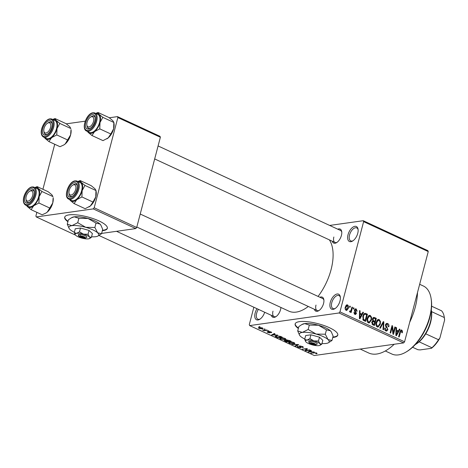 <?xml version="1.0" encoding="UTF-8"?>
<svg xmlns="http://www.w3.org/2000/svg" width="468" height="468" viewBox="0 0 468 468"><rect width="100%" height="100%" fill="white"/><g stroke="black" fill="none" stroke-linecap="round" stroke-linejoin="round"><path stroke-width="0.7" d="M357.751 233.321A8.266 4.352 114.9 0 1 352.609 241.032A8.266 4.352 114.9 0 1 348.034 234.696A8.266 4.352 114.9 0 1 353.451 226.828A8.266 4.352 114.9 0 1 358.067 229.25A8.266 4.352 114.9 0 1 357.751 233.321M358.131 229.8A7.166 3.773 -65.1 0 0 356.756 227.904A7.166 3.773 -65.1 0 0 349.537 235A7.166 3.773 -65.1 0 0 350.731 240.903A7.166 3.773 -65.1 0 0 353.071 240.722M264.683 312.255A8.266 4.352 114.9 0 1 259.734 319.305A8.266 4.352 114.9 0 1 255.159 312.969A8.266 4.352 114.9 0 1 257.02 308.704M258.418 309.348A7.166 3.773 -65.1 0 0 256.657 313.267A7.166 3.773 -65.1 0 0 257.856 319.176A7.166 3.773 -65.1 0 0 260.19 318.995M339.996 300.994A8.266 4.352 114.9 0 1 334.854 308.699A8.266 4.352 114.9 0 1 330.285 302.363A8.266 4.352 114.9 0 1 335.696 294.501A8.266 4.352 114.9 0 1 340.312 296.923A8.266 4.352 114.9 0 1 339.996 300.994M340.376 297.472A7.166 3.773 -65.1 0 0 339.002 295.571A7.166 3.773 -65.1 0 0 331.783 302.667A7.166 3.773 -65.1 0 0 332.982 308.57A7.166 3.773 -65.1 0 0 335.316 308.394M102.334 230.73A22.043 6.037 -165.3 0 0 107.353 228.361A22.043 6.037 -165.3 0 0 98.982 220.937A22.043 6.037 -165.3 0 0 77.238 214.964A22.043 6.037 -165.3 0 0 64.707 217.17A22.043 6.037 -165.3 0 0 67.918 221.697M64.777 216.971A22.043 6.037 -165.3 0 0 68.024 221.288M332.76 337.492A22.043 6.037 -165.3 0 0 337.779 335.117A22.043 6.037 -165.3 0 0 329.413 327.699A22.043 6.037 -165.3 0 0 307.663 321.727A22.043 6.037 -165.3 0 0 295.138 323.932A22.043 6.037 -165.3 0 0 298.344 328.46M295.203 323.733A22.043 6.037 -165.3 0 0 298.455 328.05M280.911 307.47A7.716 4.06 114.9 0 1 280.56 309.582A7.716 4.06 114.9 0 1 275.757 316.772A7.716 4.06 114.9 0 1 271.346 315.338M272.99 311.161A6.611 3.481 -65.1 0 0 274.096 316.614A6.611 3.481 -65.1 0 0 276.219 316.462M337.767 229.191A7.716 4.06 114.9 0 1 341.716 231.631A7.716 4.06 114.9 0 1 341.418 235.433A7.716 4.06 114.9 0 1 336.621 242.623A7.716 4.06 114.9 0 1 332.21 241.19M333.854 237.013A6.611 3.481 -65.1 0 0 334.959 242.465A6.611 3.481 -65.1 0 0 337.083 242.313M319.907 297.268A7.716 4.06 114.9 0 1 323.856 299.707A7.716 4.06 114.9 0 1 323.558 303.51A7.716 4.06 114.9 0 1 318.761 310.705A7.716 4.06 114.9 0 1 314.35 309.272M315.994 305.095A6.611 3.481 -65.1 0 0 317.099 310.541A6.611 3.481 -65.1 0 0 319.223 310.395M417.509 292.494A46.291 24.365 114.9 0 1 415.286 307.125A46.291 24.365 114.9 0 1 409.711 322.23M329.396 239.891A41.88 22.043 114.9 0 1 331.063 269.673A41.88 22.043 114.9 0 1 318.07 296.419M363.244 220.703L427.869 250.643L428.243 251.573L363.624 221.633L363.244 220.703L329.671 225.441M262.396 327.928L263.034 328.53L262.191 328.869L258.979 328.413L258.342 327.805L259.143 327.477L262.396 327.928M266.778 329.998L267.322 330.244L264.022 330.712L262.443 329.905L264.297 330.285L266.778 329.998M271.083 331.952L271.346 332.719L270.574 332.005L269.176 331.847L269.855 332.883L267.69 332.45L267.38 331.736L269.246 332.637L268.708 331.502L271.083 331.952L270.978 332.339M271.721 332.491L271.346 332.719L271.487 332.175M270.744 332.473L270.639 331.771M269.398 331.49L269.176 331.847M270.176 332.719L269.855 332.883L269.972 332.432M267.041 331.917L267.38 331.736M267.983 331.976L268.146 332.374M269.246 332.637L269.463 332.075M268.316 331.672L268.708 331.502M275.611 335.948L275.418 336.691C274.973 336.176 275.278 335.884 276.313 335.802L280.654 336.422L282.239 337.159L277.705 337.797L275.155 336.281M289.452 340.499L291.131 341.277L286.597 341.915L284.913 341.137L284.567 340.289L286.1 340.423L286.474 339.926L289.452 340.499M284.129 340.511L284.567 340.289M286.217 339.979L286.1 340.423L286.474 339.926M298.139 344.524L298.666 344.77L295.735 346.15L295.173 345.893L297.905 344.735L291.903 344.378L298.139 344.524M309.681 349.871L310.22 350.123L305.686 350.766L305.113 350.497L306.464 348.923L302.287 349.186L306.821 348.549L307.4 348.818L306.054 350.386L309.681 349.871M317.134 353.486L316.368 353.79L315.765 353.545L316.052 353.112L315.128 352.89L310.793 353.129L313.87 352.691L316.608 353.047L317.134 353.486M315.765 353.545L316.122 352.854M339.037 312.975L249.666 325.588L314.285 355.528L403.662 342.915L339.037 312.975L339.955 311.858L404.574 341.798L403.662 342.915M314.215 351.971L308.032 351.848L310.84 350.409L311.407 350.672L310.524 351.082L312.396 351.948L314.215 351.971M302.199 347.332L301.959 346.577L300.087 346.18L300.766 347.765L297.981 347.227L297.174 346.542L297.706 346.285L298.496 347.145L300.24 347.513L300.532 347.373L299.28 346.466L299.538 345.934L302.539 346.525L303.416 347.279L302.796 347.572L302.199 347.332L302.732 346.624M300.158 345.91L299.83 346.302L299.935 345.905M301.211 347.554L300.766 347.765L300.924 347.162M298.309 346.525L297.952 346.706L298.028 346.414M300.24 347.513L300.637 346.969L300.526 347.391M299.415 345.951L299.28 346.466L299.538 345.934M294.893 343.413L293.869 343.881L289.394 343.249L288.54 342.436L289.639 341.956L291.804 341.973L294.05 342.594L294.893 343.413M286.001 339.294L284.977 339.762L280.502 339.13L279.648 338.317L280.753 337.837L282.918 337.855L285.158 338.475L286.001 339.294M277.729 335.07L271.551 334.948L274.353 333.508L274.921 333.766L274.037 334.175L275.909 335.047L277.729 335.07M268.328 330.712L268.866 330.964L268.217 331.057L267.678 330.806L268.328 330.712M264.613 328.992L265.157 329.244L263.97 329.086L264.613 328.992M259.512 326.629L260.056 326.88L259.407 326.974L258.868 326.722L259.512 326.629L259.407 326.974M253.855 307.236L249.286 324.657L249.666 325.588M349.795 306.072L350.339 306.318L350.07 307.347L349.526 307.096L349.795 306.072M353.504 307.792L354.048 308.038L353.779 309.067L353.235 308.816L353.504 307.792M362.911 312.144L363.478 312.408L359.95 318.825L359.377 318.562L359.535 310.582L360.103 310.846L360.009 313.203L361.881 314.075L362.911 312.144M371.563 317.316L371.452 320.024L369.217 322.967L368.369 322.826C367.011 321.674 366.637 320.124 367.251 318.176L368.468 315.847L369.451 315.327L370.305 315.467L371.563 317.316L370.954 317.398M380.449 321.434L380.338 324.143L378.103 327.091L377.261 326.951C375.898 325.792 375.529 324.242 376.143 322.294L377.354 319.966L378.337 319.445L379.191 319.585L380.449 321.434L379.84 321.516M387.68 323.517C388.814 324.213 389.2 325.301 388.838 326.775L388.276 326.617L387.416 324.336L386.779 324.213L385.995 325.055L387.902 329.677L386.656 331.075L385.848 330.929C384.831 330.314 384.474 329.349 384.784 328.027L385.345 328.185L386.053 330.08L386.638 330.197L387.369 329.402L387.393 328.589L385.825 326.91L385.451 324.821L386.79 323.353L387.68 323.517L386.024 323.751M399.397 329.051L399.964 329.314L396.431 335.726L395.864 335.462L396.022 327.489L396.589 327.746L396.495 330.11L398.367 330.975L399.397 329.051M363.624 221.633L339.955 311.858M428.243 251.573L404.574 341.798M402.468 330.94L402.34 332.818L401.772 332.66L401.509 330.864L400.784 331.139L399.163 336.989L398.619 336.744L399.9 331.87L401.175 329.94L402.468 330.94L401.731 331.04M401.509 330.864L400.093 331.233M394.863 326.951L395.401 327.202L393.518 334.374L392.945 334.111L392.166 327.296L390.657 333.052L390.119 332.801L392.003 325.623L392.582 325.892L393.354 332.695L394.863 326.951M383.315 321.604L383.848 321.844L383.567 329.764L383.005 329.507L383.391 322.575L380.303 328.255L379.735 327.992L383.315 321.604M374.634 317.579L376.307 318.357L374.429 325.529L372.744 324.751L371.732 322.259L372.709 321.025L372.434 318.919L373.686 317.374L374.634 317.579L372.973 317.813M365.836 313.501L367.421 314.233L365.537 321.411L363.197 320.182L362.835 316.181L364.835 313.308L365.836 313.501L364.028 313.753M355.996 309.676L355.054 310.144L356.446 313.437L355.499 314.49L354.832 314.361L353.972 312.291L354.539 312.448L355.013 313.607L355.879 313.297L354.481 310.027L355.54 308.821L356.23 308.944L357.107 311.238L356.546 311.08L355.996 309.676L354.574 309.734M354.136 313.73L355.879 313.297M349.649 311.243L350.871 310.799L351.959 307.072L352.503 307.324L351.135 312.542L350.59 312.291L350.807 311.46L349.924 312.086L349.479 311.571L349.83 310.892L350.409 311.202L349.614 311.314M347.543 304.92C348.549 305.762 348.812 306.897 348.338 308.324L346.765 310.43L346.121 310.325C345.121 309.5 344.852 308.389 345.308 306.979L346.899 304.814L347.543 304.92L346.285 305.095M117.854 117.55L117.474 116.62L159.992 136.317L160.372 137.247L117.854 117.55L94.185 207.774L136.697 227.477L135.784 228.589L93.267 208.892L36.276 216.936L75.453 235.088M135.784 228.589L101.626 233.409M54.721 144.255L42.91 189.288M36.861 212.337L35.901 216.005L36.276 216.936M117.474 116.62L109.301 117.772M85.199 121.171L66.298 123.839M160.372 137.247L136.697 227.477M93.267 208.892L94.185 207.774M308.289 306.464A41.88 22.043 114.9 0 1 288.85 311.144L116.532 231.309M394.208 344.249A46.291 24.365 114.9 0 1 368.626 352.966L360.179 349.052M341.775 232.186A6.611 3.481 -65.1 0 0 340.517 230.467L158.09 145.946M323.915 300.263A6.611 3.481 -65.1 0 0 322.657 298.543L140.23 214.022M400.672 330.192L401.755 330.039M399.198 329.419L399.964 329.314M396.016 327.828L396.589 327.746M395.969 330.186L396.495 330.11M396.811 331.198L398.367 330.975M396.911 333.585L397.964 331.73L396.454 331.034L396.302 334.831L396.911 333.585M395.875 334.889L396.302 334.831M395.951 331.104L396.454 331.034M394.77 327.29L395.401 327.202M391.54 327.389L392.166 327.296M391.903 325.991L392.582 325.892M392.792 332.771L393.354 332.695M385.38 325.143L385.995 325.055M387.223 329.77L387.902 329.677M384.731 328.273L385.345 328.185M385.035 330.227L386.053 330.08M383.122 321.949L383.848 321.844M382.719 322.674L383.391 322.575M379.7 324.23L380.338 324.143M377.524 319.82L379.191 319.585M377.477 326.108L378.121 326.214L379.8 323.879C380.262 322.434 379.987 321.288 378.975 320.428L378.349 320.323L376.676 322.563L376.483 324.295L377.477 326.108L376.459 326.249M375.898 324.377L376.483 324.295M376.056 322.651L376.676 322.563M374.751 318.573L376.307 318.357M372.563 324.657L374.107 324.441L374.669 322.3L373.066 321.633L371.902 321.785M371.686 322.481L372.3 322.394L373.166 324.002L374.107 324.441M373.066 321.633L372.3 322.394M373.294 321.686L374.886 321.457L375.547 318.942L373.815 318.24L372.604 318.41L373.657 318.263M372.429 321.159L373.821 320.966L374.886 321.457M372.358 319.252L372.973 319.164L373.821 320.966M373.815 318.24L372.973 319.164M370.814 320.112L371.452 320.024M368.632 315.701L370.305 315.467M368.585 321.99L369.229 322.095L370.913 319.761C371.376 318.316 371.101 317.169 370.089 316.31L369.463 316.204L367.79 318.445L367.591 320.176L368.585 321.99L367.573 322.13M367.011 320.258L367.591 320.176M367.169 318.532L367.79 318.445M363.741 314.098L364.145 314.285M365.865 314.455L367.421 314.233M365.215 320.323L366.66 314.824L364.835 314.186L364.051 314.788L363.373 316.438L363.525 319.381L365.215 320.323L363.689 320.539M363.08 320.048L364.256 319.878M362.776 319.486L363.525 319.381M362.753 316.532L363.373 316.438M363.279 314.894L364.051 314.788M362.712 312.519L363.478 312.408M359.529 310.928L360.103 310.846M359.482 313.279L360.009 313.203M360.325 314.291L361.881 314.075M360.424 316.684L361.477 314.829L359.974 314.127L359.822 317.924L360.424 316.684M359.389 317.988L359.822 317.924M359.465 314.204L359.974 314.127M354.955 309.126L356.23 308.944M354.434 310.237L355.054 310.144M354.393 310.781L355.072 310.682M355.762 313.537L356.446 313.437M353.943 312.53L354.539 312.448M353.416 308.131L354.048 308.038M351.872 307.412L352.503 307.324M349.52 311.641L350.807 311.46M349.707 306.411L350.339 306.318M347.695 308.412L348.338 308.324M345.46 309.711L346.677 309.646L345.524 309.804M345.244 307.265L345.864 307.178L346.332 309.588L347.794 308.073L347.332 305.657L345.753 305.779M347.332 305.657L345.864 307.178M316.567 353.03L316.368 353.79M311.419 353.036L311.331 353.381M308.769 351.474L308.605 352.111M310.676 350.497L310.524 351.082M309.857 351.889L311.682 351.936L310.173 351.24L308.751 351.895L309.857 351.889M308.874 351.421L308.751 351.895M310.325 350.678L310.173 351.24M306.043 349.415L305.686 350.766M306.552 348.584L306.464 348.923M302.919 349.099L302.831 349.438M306.423 348.97L306.054 350.386M303.007 346.776L302.796 347.572M298.069 346.905L297.981 347.227M295.881 345.589L295.735 346.15M293.98 343.459L293.869 343.881M289.481 342.915L289.394 343.249M289.499 341.979L289.92 343.173L293.337 343.629L294.156 343.284L293.524 342.67L290.166 342.207L289.288 342.57L289.44 341.985M290.248 341.897L290.166 342.207M286.685 341.576L286.597 341.915M285 340.821L284.913 341.137M285.246 340.277L285.644 341.154L286.586 341.593L287.937 341.4L286.311 340.675L284.895 340.657L284.994 340.265M286.51 339.92L286.311 340.675M287.095 339.897L287.399 340.833L288.469 341.324L290.061 341.102L288.294 340.318L286.697 340.324L286.808 339.897M285.088 339.341L284.977 339.762M280.589 338.797L280.502 339.13M280.607 337.861L281.028 339.054L284.445 339.511L285.264 339.165L284.632 338.551L281.28 338.089L280.396 338.452L280.548 337.867M281.362 337.779L281.28 338.089M277.793 337.457L277.705 337.797M277.694 337.475L281.169 336.983L278.173 335.995L276.851 336.053L276.056 336.662L277.694 337.475M276.079 335.837L276.056 336.662M276.933 335.737L276.851 336.053M272.288 334.567L272.119 335.211M274.189 333.59L274.037 334.175M273.37 334.989L275.196 335.035L273.692 334.339L272.265 334.994L273.37 334.989M272.388 334.515L272.265 334.994M273.839 333.772L273.692 334.339M269.27 331.479L269.188 331.783M267.79 332.087L267.69 332.45M268.31 330.712L268.217 331.057M264.139 330.279L264.022 330.712M264.596 328.998L264.508 329.337M262.437 327.951L262.191 328.869M259.073 328.045L258.979 328.413M259.465 328.349L261.653 328.618L261.91 327.986L259.717 327.723L259.465 328.349L259.208 327.471M259.798 327.419L259.717 327.723M261.969 327.758L262.296 328.372L262.413 327.939M332.871 337.083A22.043 6.037 -165.3 0 0 337.82 334.912M102.439 230.32A22.043 6.037 -165.3 0 0 107.394 228.15M431.092 298.455L431.25 299.485A36.369 19.147 114.9 0 1 429.864 317.403A36.369 19.147 114.9 0 1 407.236 351.322L406.347 351.86A37.475 19.726 -65.1 0 0 429.659 316.918A37.475 19.726 -65.1 0 0 431.092 298.455A37.475 19.726 -65.1 0 0 423.394 286.024L419.661 284.298M385.31 350.982L391.886 354.024A37.475 19.726 -65.1 0 0 406.347 351.86M95.922 113.496A10.729 5.645 114.9 0 1 96.32 113.42A10.729 5.645 114.9 0 1 99.122 114.315L98.005 112.472L95.712 113.396M92.184 114.648A7.716 4.06 114.9 0 1 95.133 117.386A7.716 4.06 114.9 0 1 90.037 128.378A7.716 4.06 114.9 0 1 88.417 129.004A7.716 4.06 114.9 0 1 85.767 122.464A7.716 4.06 114.9 0 1 92.184 114.648M89.54 128.372A6.611 3.481 -65.1 0 0 90.499 128.068A6.611 3.481 114.9 0 1 88.37 128.22A6.611 3.481 -65.1 0 0 89.54 128.372M90.494 117.14A5.511 2.902 -65.1 0 0 87.504 120.984A5.511 2.902 -65.1 0 0 86.855 124.997A5.511 2.902 -65.1 0 0 89.493 126.81A5.511 2.902 -65.1 0 0 93.103 122.669A5.511 2.902 -65.1 0 0 93.483 117.737A5.511 2.902 -65.1 0 0 90.494 117.14L91.383 116.602A6.611 3.481 114.9 0 1 93.933 116.216A6.611 3.481 114.9 0 1 95.191 117.936A6.611 3.481 -65.1 0 0 93.933 116.216A6.611 3.481 -65.1 0 0 92.769 116.064A6.611 3.481 -65.1 0 0 90.915 116.918M86.644 131.063L89.534 132.403A9.922 5.224 -65.1 0 0 91.283 132.625A9.922 5.224 -65.1 0 0 99.058 124.096A9.922 5.224 -65.1 0 0 97.876 114.403L94.981 113.063A9.922 5.224 114.9 0 1 96.168 122.756A9.922 5.224 114.9 0 1 88.393 131.286A9.922 5.224 114.9 0 1 86.644 131.063C80.882 128.998 86.574 113.227 92.98 112.794L94.981 113.063A9.922 5.224 114.9 0 0 93.231 112.835M110.822 133.983L108.196 137.902A10.729 5.645 114.9 0 0 113.613 128.811L110.822 133.983L99.778 128.864L100.006 122.511L102.802 117.339L113.841 122.458L113.613 128.811A10.729 5.645 114.9 0 0 114.022 123.529L113.829 122.3L112.729 120.615L109.05 117.585L98.005 112.472M102.802 117.339L99.122 114.315A10.729 5.645 114.9 0 1 100.006 122.511A10.729 5.645 114.9 0 1 94.589 131.596L99.778 128.864M91.962 135.515L94.589 131.596A10.729 5.645 114.9 0 1 88.282 132.491L91.962 135.515L103.007 140.634L108.196 137.902A10.729 5.645 114.9 0 1 106.938 138.821A10.729 5.645 114.9 0 1 106.856 138.867M87.422 131.42L88.282 132.491A10.729 5.645 114.9 0 1 87.58 131.496M86.954 125.465A6.611 3.481 -65.1 0 0 88.37 128.22A6.611 3.481 114.9 0 1 87.013 126.027L86.855 124.997M50.772 126.167A5.511 2.902 -65.1 0 0 47.49 123.213A5.511 2.902 -65.1 0 0 43.828 129.618A5.511 2.902 -65.1 0 0 43.852 131.063A5.511 2.902 -65.1 0 0 47.373 132.403A5.511 2.902 -65.1 0 0 50.772 126.167M47.49 123.213L48.38 122.669A6.611 3.481 114.9 0 1 50.93 122.288A6.611 3.481 114.9 0 1 52.188 124.008A6.611 3.481 -65.1 0 0 50.93 122.288A6.611 3.481 -65.1 0 0 49.766 122.136A6.611 3.481 -65.1 0 0 47.912 122.99M43.951 131.531A6.611 3.481 -65.1 0 0 45.373 134.287A6.611 3.481 -65.1 0 0 46.537 134.439A6.611 3.481 -65.1 0 0 47.496 134.135A6.611 3.481 114.9 0 1 45.373 134.287A6.611 3.481 114.9 0 1 44.01 132.093L43.852 131.063M68.972 191.628A5.511 2.902 -65.1 0 0 68.995 193.073A5.511 2.902 -65.1 0 0 72.517 194.413A5.511 2.902 -65.1 0 0 75.915 188.177A5.511 2.902 -65.1 0 0 72.634 185.223A5.511 2.902 -65.1 0 0 68.972 191.628M69.094 193.541A6.611 3.481 -65.1 0 0 70.51 196.297A6.611 3.481 -65.1 0 0 71.68 196.449A6.611 3.481 -65.1 0 0 72.639 196.145A6.611 3.481 114.9 0 1 70.51 196.297A6.611 3.481 114.9 0 1 69.153 194.103L68.995 193.073M72.634 185.223L73.523 184.679A6.611 3.481 114.9 0 1 76.073 184.298A6.611 3.481 114.9 0 1 77.331 186.018A6.611 3.481 -65.1 0 0 76.073 184.298A6.611 3.481 -65.1 0 0 74.909 184.146A6.611 3.481 -65.1 0 0 73.055 184.995M26.641 195.133A5.511 2.902 -65.1 0 0 25.992 199.146A5.511 2.902 -65.1 0 0 28.63 200.959A5.511 2.902 -65.1 0 0 32.239 196.812A5.511 2.902 -65.1 0 0 32.62 191.886A5.511 2.902 -65.1 0 0 29.63 191.289A5.511 2.902 -65.1 0 0 26.641 195.133M26.091 199.614A6.611 3.481 -65.1 0 0 27.513 202.369A6.611 3.481 -65.1 0 0 28.677 202.521A6.611 3.481 -65.1 0 0 29.636 202.217A6.611 3.481 114.9 0 1 27.513 202.369A6.611 3.481 114.9 0 1 26.149 200.175L25.992 199.146M29.63 191.289L30.519 190.751A6.611 3.481 114.9 0 1 33.07 190.365A6.611 3.481 114.9 0 1 34.328 192.085A6.611 3.481 -65.1 0 0 33.07 190.365A6.611 3.481 -65.1 0 0 31.906 190.213A6.611 3.481 -65.1 0 0 30.051 191.067M431.315 310.009L431.478 311.039A23.143 12.186 114.9 0 1 431.56 311.624A23.143 12.186 114.9 0 1 425.74 333.807A23.143 12.186 114.9 0 1 419.158 341.827A23.143 12.186 114.9 0 1 416.192 344.021L415.309 344.565A24.248 12.765 -65.1 0 0 431.315 310.009A24.248 12.765 -65.1 0 0 431.303 309.927M412.583 347.25L417.901 349.713L420.112 349.912L431.402 348.321L431.911 347.736A23.143 12.186 -65.1 0 0 438.493 339.715L439.908 337.954A22.043 11.601 114.9 0 1 431.402 348.321M419.158 341.827L431.911 347.736M431.601 306.195L441.593 310.822A23.143 12.186 -65.1 0 1 444.231 316.947A23.143 12.186 -65.1 0 1 444.313 317.532L444.6 320.077L439.908 337.954M425.74 333.807L438.493 339.715M431.56 311.624L444.313 317.532M444.231 316.947L444.395 317.977A22.043 11.601 114.9 0 1 444.6 320.077M55.008 118.539L66.046 123.657L69.726 126.688L70.843 128.53L59.799 123.412L56.119 120.381L55.008 118.539L52.708 119.469M52.919 119.562A10.729 5.645 114.9 0 1 56.119 120.381A10.729 5.645 114.9 0 1 57.008 128.577A10.729 5.645 -65.1 0 1 51.585 137.668A10.729 5.645 114.9 0 1 48.081 139.452A10.729 5.645 114.9 0 1 45.285 138.557L48.959 141.588L51.585 137.668L56.774 134.936L57.008 128.577L59.799 123.412M45.419 135.071A7.716 4.06 114.9 0 1 42.769 128.536A7.716 4.06 114.9 0 1 49.181 120.715A7.716 4.06 114.9 0 1 52.129 123.453A7.716 4.06 114.9 0 1 47.034 134.451A7.716 4.06 114.9 0 1 45.419 135.071M48.28 138.698A9.922 5.224 -65.1 0 0 56.055 130.162A9.922 5.224 -65.1 0 0 54.873 120.469L51.983 119.129A9.922 5.224 114.9 0 1 53.165 128.823A9.922 5.224 114.9 0 1 45.39 137.358A9.922 5.224 114.9 0 1 43.641 137.13L46.531 138.469A9.922 5.224 -65.1 0 0 48.28 138.698M63.859 144.934A10.729 5.645 114.9 0 0 63.935 144.887A10.729 5.645 114.9 0 0 65.192 143.968A10.729 5.645 114.9 0 0 70.609 134.883A10.729 5.645 114.9 0 0 71.019 129.595L70.609 134.883L65.192 143.968L63.788 144.981L60.003 146.706L48.959 141.588M67.819 140.055L56.774 134.936M44.419 137.493L45.285 138.557A10.729 5.645 114.9 0 1 44.577 137.563M78.062 181.572A10.729 5.645 114.9 0 1 78.46 181.496A10.729 5.645 114.9 0 1 81.262 182.391L80.145 180.549L77.852 181.479M74.324 182.725A7.716 4.06 114.9 0 1 77.273 185.463A7.716 4.06 114.9 0 1 72.177 196.461A7.716 4.06 114.9 0 1 70.557 197.081A7.716 4.06 114.9 0 1 67.907 190.54A7.716 4.06 114.9 0 1 74.324 182.725M68.784 199.14L71.674 200.479A9.922 5.224 -65.1 0 0 73.423 200.708A9.922 5.224 -65.1 0 0 81.198 192.172A9.922 5.224 -65.1 0 0 80.016 182.479L77.121 181.139A9.922 5.224 114.9 0 1 78.308 190.833A9.922 5.224 114.9 0 1 70.533 199.368A9.922 5.224 114.9 0 1 68.784 199.14C63.022 197.075 68.714 181.309 75.12 180.87L77.121 181.139A9.922 5.224 114.9 0 0 75.371 180.911M92.962 202.059L90.336 205.978A10.729 5.645 114.9 0 0 95.753 196.893L92.962 202.059L81.918 196.946L82.146 190.587L84.942 185.422L95.981 190.534L95.753 196.893A10.729 5.645 114.9 0 0 96.162 191.605L95.969 190.377L94.869 188.692L91.19 185.667L80.145 180.549M84.942 185.422L81.262 182.391A10.729 5.645 114.9 0 1 82.146 190.587A10.729 5.645 114.9 0 1 76.729 199.678L81.918 196.946M74.102 203.598L76.729 199.678A10.729 5.645 114.9 0 1 70.422 200.567L74.102 203.598L85.147 208.71L90.336 205.978A10.729 5.645 114.9 0 1 89.078 206.897A10.729 5.645 114.9 0 1 88.996 206.944M69.562 199.503L70.422 200.567A10.729 5.645 114.9 0 1 69.72 199.573M37.148 186.615L48.186 191.734L51.866 194.764L52.983 196.607L41.939 191.488L38.259 188.458L37.148 186.615L34.848 187.545M35.059 187.645A10.729 5.645 114.9 0 1 38.259 188.458A10.729 5.645 114.9 0 1 39.148 196.659A10.729 5.645 -65.1 0 1 33.725 205.744A10.729 5.645 114.9 0 1 30.221 207.529A10.729 5.645 114.9 0 1 27.425 206.634L31.099 209.664L33.725 205.744L38.914 203.013L39.148 196.659L41.939 191.488M27.559 203.147A7.716 4.06 114.9 0 1 24.909 196.613A7.716 4.06 114.9 0 1 31.321 188.797A7.716 4.06 114.9 0 1 34.269 191.535A7.716 4.06 114.9 0 1 29.174 202.527A7.716 4.06 114.9 0 1 27.559 203.147M30.42 206.774A9.922 5.224 -65.1 0 0 38.195 198.245A9.922 5.224 -65.1 0 0 37.013 188.546L34.123 187.206A9.922 5.224 114.9 0 1 35.305 196.905A9.922 5.224 114.9 0 1 27.53 205.434A9.922 5.224 114.9 0 1 25.781 205.212L28.671 206.546A9.922 5.224 -65.1 0 0 30.42 206.774M45.999 213.016A10.729 5.645 114.9 0 0 46.075 212.963A10.729 5.645 114.9 0 0 47.332 212.051A10.729 5.645 114.9 0 0 52.749 202.96A10.729 5.645 114.9 0 0 53.159 197.677L52.749 202.96L47.332 212.051L45.928 213.057L42.143 214.783L31.099 209.664M49.959 208.131L38.914 203.013M26.559 205.569L27.425 206.634A10.729 5.645 114.9 0 1 26.717 205.645M316.742 344.378L316.906 344.29A4.411 1.205 -165.3 0 0 316.965 344.261A4.411 1.205 -165.3 0 0 315.49 342.459A4.411 1.205 -165.3 0 0 310.319 341.236L308.915 341.371L309.64 342.857L314.449 345.086L315.607 344.471M309.64 342.857A3.305 0.907 -165.3 0 0 309.564 343.325A3.305 0.907 -165.3 0 0 314.449 345.086M309.02 341.418A4.411 1.205 -165.3 0 0 308.786 342.114L309.564 343.325M320.089 345.238L321.82 344.132L319.866 343.682L318.486 341.008L319.486 337.194L310.922 334.807L305.686 335.544L304.686 339.358L305.622 341.505M321.82 344.132L322.821 340.324L319.486 337.194M318.486 341.008L313.911 340.92L309.921 338.616L310.922 334.807M309.921 338.616L307.008 340.096L304.686 339.358M321.978 343.53A15.432 4.23 -165.3 0 0 326.155 343.448A15.432 4.23 -165.3 0 0 328.255 342.851A15.432 4.23 -165.3 0 0 328.056 339.581A15.432 4.23 -165.3 0 0 316.152 334.07A15.432 4.23 -165.3 0 0 302.351 332.42A15.432 4.23 -165.3 0 0 299.643 335.345A15.432 4.23 -165.3 0 0 300.45 336.281A15.432 4.23 -165.3 0 0 304.773 339.019M326.453 329.858L330.373 330.765L331.356 331.982L333.122 336.112L331.976 340.488L328.056 339.581L325.307 334.234L326.453 329.858L318.468 325.248L309.313 325.084L308.166 329.46L302.351 332.42L297.695 330.935L298.847 326.559L301.79 324.611L304.662 323.599L309.313 325.084M325.307 334.234L316.152 334.07L308.166 329.46M297.695 330.935L299.579 335.24M328.255 342.851L331.976 340.488M331.245 331.818A15.432 4.23 -165.3 0 0 331.18 331.707A15.432 4.23 -165.3 0 0 330.373 330.765A15.432 4.23 -165.3 0 0 318.468 325.248A15.432 4.23 14.7 0 0 304.662 323.599A15.432 4.23 -165.3 0 0 302.568 324.195L301.79 324.611M312.01 344.787A7.716 2.112 -165.3 0 0 318.913 345.612A7.716 2.112 -165.3 0 0 319.96 345.314A7.716 2.112 -165.3 0 0 319.866 343.682A7.716 2.112 -165.3 0 0 313.911 340.92A7.716 2.112 -165.3 0 0 307.008 340.096A7.716 2.112 -165.3 0 0 305.657 341.558A7.716 2.112 -165.3 0 0 306.06 342.032A7.716 2.112 -165.3 0 0 312.01 344.787M316.9 344.29L315.748 344.904L310.933 342.675L310.319 341.236M315.748 344.904A3.305 0.907 -165.3 0 0 314.636 343.606A3.305 0.907 -165.3 0 0 310.933 342.675M86.311 237.615L86.475 237.528A4.411 1.205 -165.3 0 0 86.533 237.498A4.411 1.205 -165.3 0 0 85.059 235.696A4.411 1.205 -165.3 0 0 79.888 234.474L78.484 234.608L79.215 236.094L84.024 238.323L85.182 237.709M79.215 236.094A3.305 0.907 -165.3 0 0 79.133 236.562A3.305 0.907 -165.3 0 0 84.024 238.323M78.595 234.661A4.411 1.205 -165.3 0 0 78.361 235.351L79.133 236.562M89.657 238.481L91.395 237.37L89.435 236.919L88.06 234.246L89.06 230.431L80.49 228.045L75.254 228.782L74.254 232.596L75.196 234.743M91.395 237.37L92.395 233.561L89.06 230.431M88.06 234.246L83.485 234.158L79.49 231.853L80.49 228.045M79.49 231.853L76.582 233.333L74.254 232.596M91.552 236.773A15.432 4.23 -165.3 0 0 95.729 236.685A15.432 4.23 -165.3 0 0 97.824 236.088A15.432 4.23 -165.3 0 0 97.631 232.818A15.432 4.23 -165.3 0 0 85.726 227.308A15.432 4.23 -165.3 0 0 71.92 225.658A15.432 4.23 -165.3 0 0 69.211 228.583A15.432 4.23 -165.3 0 0 70.019 229.525A15.432 4.23 -165.3 0 0 74.342 232.257M96.028 223.096L99.941 224.002L100.924 225.219L102.697 229.349L101.544 233.725L97.631 232.818L94.875 227.471L96.028 223.096L88.037 218.486L78.887 218.322L77.741 222.698L71.92 225.658L67.269 224.172L68.416 219.796L71.364 217.848L74.236 216.836L78.887 218.322M94.875 227.471L85.726 227.308L77.741 222.698M67.269 224.172L69.147 228.478M97.824 236.088L101.544 233.725M100.819 225.055A15.432 4.23 -165.3 0 0 100.749 224.944A15.432 4.23 -165.3 0 0 99.941 224.002A15.432 4.23 -165.3 0 0 88.037 218.486A15.432 4.23 14.7 0 0 74.236 216.836A15.432 4.23 -165.3 0 0 72.136 217.433L71.364 217.848M81.584 238.025A7.716 2.112 -165.3 0 0 88.487 238.85A7.716 2.112 -165.3 0 0 89.534 238.551A7.716 2.112 -165.3 0 0 89.435 236.919A7.716 2.112 -165.3 0 0 83.485 234.158A7.716 2.112 -165.3 0 0 76.582 233.333A7.716 2.112 -165.3 0 0 75.225 234.801A7.716 2.112 -165.3 0 0 75.635 235.269A7.716 2.112 -165.3 0 0 81.584 238.025M86.475 237.528L85.316 238.142L80.508 235.913L79.888 234.474M85.316 238.142A3.305 0.907 -165.3 0 0 84.205 236.843A3.305 0.907 -165.3 0 0 80.508 235.913M399.824 332.151L400.456 332.064M395.905 333.28L396.39 333.216M386.065 327.167L386.989 327.038M382.14 323.704L382.859 323.599M371.99 324.172L373.166 324.002M359.424 316.38L359.904 316.31M354.539 311.36L355.528 311.22M314.525 352.632L314.443 352.936M309.518 351.088L309.377 351.626M300.07 346.589L299.982 346.934M287.001 340.634L286.925 340.932M276.266 336.796L276.19 337.095M273.031 334.187L272.891 334.719M269.106 331.473L268.913 332.204M92.565 113.209A9.261 4.873 -65.1 0 0 84.86 122.593A9.261 4.873 -65.1 0 0 88.042 130.437A9.261 4.873 -65.1 0 0 95.741 121.054A9.261 4.873 -65.1 0 0 92.565 113.209M50.234 118.901A9.922 5.224 114.9 0 1 51.983 119.129L49.977 118.86C44.127 119.428 37.539 133.801 43.641 137.13M45.039 136.504A9.261 4.873 -65.1 0 0 52.738 127.126A9.261 4.873 -65.1 0 0 49.561 119.281A9.261 4.873 -65.1 0 0 41.863 128.659A9.261 4.873 -65.1 0 0 45.039 136.504M74.704 181.291A9.261 4.873 -65.1 0 0 67 190.669A9.261 4.873 -65.1 0 0 70.182 198.514A9.261 4.873 -65.1 0 0 77.881 189.136A9.261 4.873 -65.1 0 0 74.704 181.291M32.374 186.984A9.922 5.224 114.9 0 1 34.123 187.206L32.116 186.943C26.266 187.504 19.679 201.883 25.781 205.212M27.179 204.586A9.261 4.873 -65.1 0 0 34.878 195.203A9.261 4.873 -65.1 0 0 31.701 187.358A9.261 4.873 -65.1 0 0 24.003 196.741A9.261 4.873 -65.1 0 0 27.179 204.586M401.228 330.817L400.193 330.964M386.779 324.213L385.603 324.382M386.638 330.197L385.164 330.402M378.121 326.214L376.594 326.43M378.349 320.323L376.886 320.527M369.229 322.095L367.708 322.312M369.463 316.204L367.994 316.409M364.835 314.186L363.56 314.367M355.469 313.706L354.235 313.882M316.315 353.346L316.421 352.966M294.156 343.284L294.302 342.722M285.264 339.165L285.416 338.604M269.17 331.812L269.258 331.479M269.363 332.578L269.492 332.093M334.959 242.465L154.68 158.939M136.82 227.021L317.099 310.541M274.096 316.614L98.97 235.474M319.96 345.314L320.352 345.109M316.321 344.6L316.965 344.261M89.534 238.551L89.92 238.347M85.89 237.838L86.533 237.498"/></g></svg>
